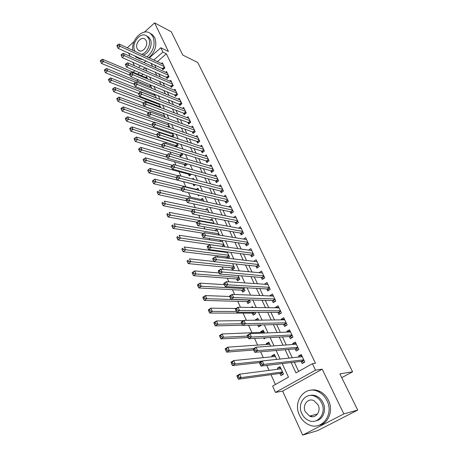 <?xml version="1.0" encoding="UTF-8"?>
<svg xmlns="http://www.w3.org/2000/svg" width="458" height="458" viewBox="0 0 458 458"><rect width="100%" height="100%" fill="white"/><g stroke="black" fill="none" stroke-linecap="round" stroke-linejoin="round"><path stroke-width="0.69" d="M137.223 79.308L133.49 77.763M128.595 53.042L130.124 56.386M132.791 62.242L134.383 65.734M149.302 57.937L160.798 47.764L168.424 51.496L154.586 22.9L171.246 31.711L182.748 55.046L197.736 62.477L352.603 371.793L339.87 373.883L357.715 410.087L317.692 430.577L302.669 435.1L343.838 413.923L322.192 369.188L315.516 370.15L275.476 392.42L272.607 386.065L288.471 377.152L282.197 363.589M322.192 369.188L282.626 391.115L302.669 435.1M282.626 391.115L275.476 392.42M137.142 79.377L138.087 81.461M141.448 88.875L142.163 90.444M145.873 98.636L146.285 99.541M161.342 132.763L161.594 133.324M165.664 142.301L166.34 143.801M170.038 151.959L171.155 154.415M174.475 161.737L176.038 165.183M178.964 171.647L180.984 176.107M183.515 181.683L185.828 186.795M188.49 192.663L190.517 197.129M193.562 203.862L195.263 207.6M198.709 215.214L200.072 218.214M203.93 226.733L204.949 228.971M209.226 238.418L209.89 239.877M214.602 250.28L214.899 250.927M217.081 255.747L217.699 257.104M222.141 266.911L223.258 269.373M227.271 278.224L228.903 281.825M232.469 289.696L234.633 294.465M237.742 301.324L240.45 307.301M243.084 313.117L246.358 320.337M248.585 325.254L251.98 332.737M254.556 338.428L257.579 345.103M260.619 351.807L263.264 357.646M266.779 365.398L269.035 370.373M270.981 374.667L275.43 384.48M154.586 22.9L144.459 32.106M134.085 41.546L127.238 47.769M357.715 410.087L343.838 413.923M162.121 68.213L162.842 69.742L164.863 67.99L162.378 62.775L161.491 63.547M166.271 76.973L167.004 78.513L169.042 76.767L166.529 71.488L165.601 72.284M170.473 85.835L171.212 87.398L173.267 85.657L170.725 80.31L169.769 81.129M174.721 94.806L175.471 96.386L177.549 94.651L174.973 89.241L173.983 90.077M179.032 103.886L179.788 105.489L181.883 103.754L179.278 98.281L178.242 99.14M183.389 113.086L184.156 114.706L186.274 112.977L183.635 107.43L182.559 108.317M187.803 122.395L188.581 124.038L190.717 122.315L188.043 116.698L186.921 117.609M192.268 131.824L193.058 133.484L195.217 131.767L192.509 126.082L191.341 127.021M196.797 141.367L197.593 143.051L199.774 141.339L197.032 135.579L195.806 136.553M201.377 151.037L202.19 152.743L204.388 151.037L201.612 145.203L200.329 146.205M206.02 160.832L206.839 162.556L209.066 160.855L206.255 154.947L204.909 155.983M210.726 170.748L211.55 172.5L213.8 170.805L210.949 164.817L209.541 165.893M215.489 180.796L216.325 182.57L218.598 180.881L215.712 174.819L214.23 175.929M220.309 190.975L221.162 192.772L223.458 191.089L220.533 184.946L218.976 186.103M225.199 201.291L226.063 203.106L228.382 201.434L225.416 195.211L223.773 196.408M230.156 211.739L231.027 213.583L233.368 211.917L230.368 205.608L228.634 206.856M235.172 222.33L236.059 224.197L238.423 222.536L235.383 216.147L233.546 217.447M240.261 233.059L241.16 234.954L243.553 233.305L240.467 226.825L238.515 228.187M245.419 243.937L246.324 245.854L248.746 244.211L245.62 237.65L243.541 239.076M250.641 254.963L251.562 256.904L254.007 255.272L250.841 248.62L248.625 250.114M255.942 266.138L256.875 268.107L259.348 266.487L256.137 259.738L253.761 261.318M261.312 277.468L262.257 279.466L264.758 277.851L261.501 271.016L259.045 272.687M266.756 288.952L267.718 290.979L270.243 289.376L266.94 282.443L264.518 284.229M272.281 300.603L273.254 302.658L275.808 301.066L272.458 294.036L269.922 295.633L270.065 295.937M277.88 312.413L278.865 314.497L281.447 312.917L278.052 305.784L275.487 307.375L275.699 307.81M283.559 324.396L284.561 326.508L287.172 324.94L283.725 317.703L281.132 319.283L281.407 319.856M289.319 336.544L290.332 338.691L292.971 337.134L289.479 329.794L286.857 331.357L287.195 332.073M295.158 348.87L296.189 351.046L298.862 349.5L295.318 342.057L292.668 343.609L293.068 344.468M280.565 367.74L277.456 368.135L277.954 369.222M279.884 373.425L280.886 375.612L283.508 374.129L280.061 366.64L277.456 368.135M274.932 355.505L271.806 355.809L272.241 356.759M269.378 343.443L266.23 343.655L266.608 344.473M263.9 331.546L260.734 331.672L261.049 332.365M263.608 337.935L264.026 338.846L265.72 337.821M258.495 319.816L255.312 319.856L255.478 320.211M257.688 325.031L258.558 326.926L261.066 325.392L260.86 324.951M252.232 313.135L253.165 315.178L255.644 313.633L255.043 312.327M246.931 301.576L247.852 303.585L250.303 302.028L249.318 299.887M241.698 290.172L242.608 292.152L245.036 290.59L243.673 287.635M236.54 278.916L237.439 280.874L239.837 279.3L238.108 275.556M231.445 267.815L232.332 269.751L234.708 268.165L232.63 263.653M226.424 256.864L227.031 258.192M198.005 194.902L198.446 195.858L199.316 195.211M193.053 184.105L193.849 185.845L195.417 184.66M188.524 174.235L189.314 175.952L191.461 174.258M184.053 164.491L184.832 166.185L186.979 164.525L186.629 163.764M179.639 154.867L180.412 156.539L182.53 154.873L181.86 153.413M175.282 145.363L175.958 146.835M170.977 135.974L171.229 136.53M143.102 74.156L141.367 75.673M276.724 359.404L274.376 354.303L271.806 355.809M270.609 346.128L268.777 342.137L266.23 343.655M264.587 333.046L263.253 330.144L260.734 331.672M258.656 320.171L257.802 318.316L255.312 319.856M252.816 307.478L252.432 306.654L251.156 307.455M227.981 258.306L229.647 257.178L227.225 251.917M225.187 251.654L224.449 252.158M224.139 246.69L224.655 246.335L221.895 240.353M221.197 240.244L219.628 241.332M219.514 235.172L216.8 229.286L214.859 230.66M214.241 223.722L211.98 218.809L210.142 220.126M209.037 212.432L207.216 208.47L205.482 209.735M203.913 201.297L202.516 198.262L200.867 199.482M198.858 190.322L197.873 188.186L196.31 189.36M193.871 179.496L193.293 178.242L192.217 179.061M188.954 168.819L188.77 168.418L188.438 168.676M176.181 146.909L178.145 145.346L177.154 143.199M172.534 136.965L173.811 135.934L172.511 133.123M168.882 127.169L169.529 126.637L167.931 123.173M165.224 117.517L163.414 113.361M160.815 107.716L158.955 103.674M158.187 103.376L157.586 103.88M156.338 97.995L154.546 94.108M154.535 94.102L153.527 94.961M151.919 88.405L150.493 85.308L149.52 86.15M147.562 78.936L146.497 76.623L145.552 77.442M147.087 83.385L146.8 83.264M291.139 362.541L296 372.921L312.413 363.692L315.493 363.303L166.363 53.775L157.369 61.653M154.586 64.807L156.104 68.024M158.749 73.664L160.329 77.018M162.962 82.629L164.605 86.127M167.227 91.709L168.939 95.344M171.55 100.897L173.33 104.687M175.924 110.206L177.773 114.139M180.355 119.635L182.273 123.723M184.837 129.179L186.835 133.421M189.383 138.848L191.45 143.251M193.986 148.644L196.133 153.212M198.646 158.565L200.873 163.3M203.369 168.618L205.676 173.525M208.155 178.803L210.543 183.881M213.01 189.12L215.478 194.381M217.922 199.579L220.481 205.024M222.903 210.176L225.548 215.81M227.947 220.916L230.689 226.744M233.065 231.805L235.899 237.834M238.252 242.843L241.183 249.072M243.513 254.035L246.536 260.47M248.843 265.382L251.969 272.029M254.247 276.884L257.476 283.754M259.732 288.551L263.069 295.645M265.291 300.385L268.737 307.713M270.936 312.39L274.485 319.947M276.655 324.562L280.325 332.371M282.46 336.916L286.244 344.971M288.351 349.448L292.256 357.761M294.328 362.169L298.673 371.415M301.089 361.373L302.131 363.583L304.833 362.049L301.238 354.498L298.559 356.038L299.034 357.04M341.737 377.667L352.603 371.793M160.798 47.764L162.871 52.086L153.848 60.027M166.363 53.775L162.871 52.086M312.413 363.692L315.516 370.15M133.175 72.209L134.927 70.664M138.482 67.515L140.572 65.666M144.018 62.614L145.959 60.897M145.152 67.681L143.073 69.513M139.53 72.627L137.789 74.162M280.096 359.049L276.134 350.49M273.999 345.876L270.163 337.58M267.999 332.903L264.283 324.865M262.091 320.119L258.489 312.339M256.262 307.53L252.782 299.996M250.526 295.124L247.154 287.83M244.87 282.901L241.606 275.842M239.299 270.855L236.139 264.026M233.809 258.988L230.752 252.375M228.393 247.286L225.439 240.891M223.057 235.75L220.201 229.567M217.796 224.374L215.037 218.397M212.609 213.159L209.941 207.388M207.497 202.104L204.915 196.522M202.453 191.198L199.957 185.811M197.478 180.446L195.068 175.242M192.572 169.838L190.247 164.817M187.728 159.373L185.49 154.529M182.954 149.045L180.796 144.379M178.242 138.86L176.158 134.36M173.593 128.807L171.584 124.473M169.002 118.891L167.073 114.718M164.479 109.101L162.619 105.082M160.008 99.443L158.222 95.573M155.594 89.905L153.877 86.19M151.243 80.493L149.589 76.921M146.944 71.196L145.358 67.773M151.054 63.204L152.571 66.444M155.222 72.112L156.802 75.484M159.441 81.123L161.084 84.638M163.712 90.255L165.424 93.913M168.04 99.495L169.821 103.302M172.42 108.861L174.269 112.817M176.857 118.341L178.78 122.446M181.351 127.942L183.349 132.207M185.902 137.669L187.975 142.094M190.511 147.522L192.663 152.113M195.182 157.5L197.415 162.264M199.917 167.617L202.224 172.551M204.715 177.864L207.108 182.977M209.575 188.249L212.054 193.545M214.499 198.778L217.063 204.257M219.491 209.443L222.147 215.111M224.552 220.258L227.3 226.12M229.681 231.216L232.521 237.284M234.885 242.328L237.816 248.602M240.158 253.6L243.192 260.081M245.505 265.022L248.637 271.72M250.927 276.609L254.167 283.531M256.428 288.363L259.772 295.513M262.005 300.282L265.457 307.661M267.661 312.373L271.228 319.993M273.403 324.642L277.084 332.508M279.231 337.088L283.027 345.206M285.139 349.723L289.061 358.099M301.811 355.7L298.559 356.038M295.948 343.374L292.668 343.609M290.16 331.22L286.857 331.357M284.458 319.237L281.132 319.283M278.83 307.427L275.487 307.375M273.289 295.771L269.922 295.633M267.815 284.281L264.432 284.052M262.423 272.945L259.022 272.63M301.124 356.816L301.988 356.066M304.066 362.484L301.587 361.316L260.946 366.079L259.388 362.616L262.257 360.938L302.286 356.696M260.883 362.587L262.257 360.938L263.825 364.402L260.946 366.079L260.356 364.648L261.507 363.978L260.883 362.587L259.732 363.257L260.356 364.648M303.786 359.839L263.825 364.402L261.507 363.978M259.388 362.616L259.732 363.257M280.777 368.192L280.004 368.953M281.063 368.822L239.637 374.175L241.131 377.61L238.349 379.23L280.399 373.35L282.924 374.461M238.83 377.203L238.234 375.823L237.118 376.476L237.719 377.85L238.83 377.203L241.131 377.61L282.5 371.942M237.118 376.476L236.86 375.795L239.637 374.175L238.234 375.823M238.349 379.23L237.719 377.85M299.486 415.217C301.604 419.694 304.742 422.877 308.898 424.766C321.619 431.093 334.277 414.484 326.972 400.653C324.968 396.594 322.123 393.622 318.436 391.75C305.44 384.657 292.347 401.174 299.486 415.217M319.18 425.236C328.632 423.478 333.573 410.294 328.46 400.309C326.462 396.267 323.623 393.313 319.942 391.447C316.661 389.873 313.381 389.483 310.1 390.29M309.522 395.523C311.944 394.853 314.377 395.099 316.822 396.25C319.524 397.601 321.602 399.76 323.056 402.725C326.783 410.053 323.033 419.688 316.06 420.77M301.822 413.568C303.345 416.763 305.578 419.041 308.526 420.41C317.732 425.058 326.92 413.07 321.665 403.051C320.205 400.074 318.127 397.905 315.419 396.548C306.07 391.498 296.658 403.441 301.822 413.568M318.098 404.941L314.016 400.71C308.011 397.504 301.971 405.204 305.309 411.725L309.579 416.087C315.528 419.133 321.47 411.416 318.098 404.941M310.69 415.801L312.31 416.706M134.795 55.847L136.266 57.382L141.768 59.002M147.052 56.901C153.533 51.107 155.514 44.403 153.001 36.789L150.734 33.783C143.795 27.217 130.959 39.216 132.74 50.306M138.785 58.716L143.52 59.798M148.804 57.702C155.268 51.931 157.243 45.25 154.73 37.659L152.468 34.659L150.092 33.297M146.697 36.01L148.615 37.052L150.27 39.245C153.069 44.535 148.747 54.01 143.085 55.069M141.465 54.325C147.132 53.26 151.466 43.75 148.661 38.449L147.007 36.251C141.093 30.669 130.742 43.27 134.795 50.947L134.984 51.336M146.176 40.693L145.094 39.256C141.293 35.678 134.612 43.796 137.234 48.748L138.368 50.243C142.14 53.775 148.833 45.645 146.176 40.693M295.347 344.296L296.103 343.706M298.038 349.981L295.662 348.83L254.751 352.305L253.217 348.899L256.051 347.198L296.349 344.221M254.677 348.807L256.051 347.198L257.596 350.616L254.751 352.305L254.15 350.857L255.289 350.175L254.677 348.807L253.537 349.488L254.15 350.857M297.826 347.324L257.596 350.616L255.289 350.175M253.217 348.899L253.537 349.488M289.651 331.964L290.303 331.518M292.101 337.649L289.822 336.515L248.654 338.748L247.143 335.393L249.942 333.682L290.498 331.93M248.562 335.245L249.942 333.682L251.465 337.042L248.654 338.748L248.047 337.277L249.169 336.596L248.562 335.245L247.44 335.932L248.047 337.277M291.952 334.987L251.465 337.042L249.169 336.596M247.143 335.393L247.44 335.932M284.069 319.816L284.584 319.507M286.25 325.495L284.069 324.379L242.654 325.398L241.166 322.094L243.931 320.371L284.727 319.81M242.551 321.9L243.931 320.371L245.425 323.68L242.654 325.398L242.036 323.915L243.146 323.222L242.551 321.9L241.44 322.587L242.036 323.915M286.164 322.821L245.425 323.68L243.146 323.222M241.166 322.094L241.44 322.587M278.63 307.856L278.945 307.661M280.485 313.507L278.39 312.413L236.74 312.259L235.28 309.007L238.011 307.266L279.042 307.862M236.626 308.755L238.011 307.266L239.482 310.524L236.74 312.259L236.116 310.753L237.215 310.06L236.626 308.755L235.532 309.448L236.116 310.753M280.456 310.833L239.482 310.524L237.215 310.06M235.28 309.007L235.532 309.448M275.126 355.935L274.457 356.542M275.367 356.45L233.706 360.566L235.183 363.944L232.435 365.581L259.4 362.639M232.893 363.526L232.303 362.175L231.204 362.828L231.794 364.184L232.893 363.526L235.183 363.944L261.982 361.099M231.204 362.828L230.969 362.204L233.706 360.566L232.303 362.175M232.435 365.581L231.794 364.184M269.562 343.849L268.995 344.307M269.751 344.256L227.872 347.164L229.326 350.496L226.607 352.145L253.709 349.986M227.048 350.067L226.47 348.733L225.382 349.397L225.96 350.731L227.048 350.067L229.326 350.496L253.663 348.63M225.382 349.397L225.164 348.819L227.872 347.164L226.47 348.733M226.607 352.145L225.96 350.731M264.071 331.93L263.613 332.256M264.214 332.233L222.13 333.974L223.556 337.248L220.876 338.914L248.099 337.517M221.294 336.813L220.722 335.502L219.651 336.166L220.218 337.483L221.294 336.813L223.556 337.248L247.463 336.098M219.651 336.166L219.451 335.64L222.13 333.974L220.722 335.502M220.876 338.914L220.218 337.483M258.581 325.008L260.264 325.884M243.576 320.594L216.468 320.978L217.876 324.207L215.226 325.884L242.574 325.226M215.626 323.76L215.065 322.466L214.006 323.142L214.567 324.436L215.626 323.76L217.876 324.207L241.893 323.703M214.006 323.142L213.829 322.661L216.468 320.978L215.065 322.466M215.226 325.884L214.567 324.436M274.806 301.69L272.796 300.62L230.924 299.32L229.481 296.114L232.183 294.362L273.432 296.08M230.798 295.811L232.183 294.362L233.632 297.568L230.924 299.32L230.288 297.797L231.376 297.099L230.798 295.811L229.716 296.515L230.288 297.797M274.829 299.011L233.632 297.568L231.376 297.099M229.481 296.114L229.716 296.515M236.11 308.48L210.898 308.182L212.283 311.36L209.661 313.054L252.764 313.14L254.803 314.159M210.045 310.908L209.489 309.631L208.442 310.312L208.997 311.589L210.045 310.908L212.283 311.36L236.397 311.492M208.442 310.312L208.287 309.877L210.898 308.182L209.489 309.631M209.661 313.054L208.997 311.589M267.901 284.458L226.441 281.659L227.866 284.813L225.193 286.576L223.773 283.422L226.441 281.659L223.985 283.777L224.552 285.042L225.622 284.332L225.055 283.067M269.275 287.349L227.866 284.813L225.622 284.332M269.207 290.034L267.277 288.981L225.193 286.576L224.552 285.042M223.773 283.422L223.985 283.777M229.641 296.469L205.407 295.576L206.776 298.708L204.182 300.414L247.463 301.587L249.421 302.589M204.543 298.244L203.999 296.99L202.963 297.677L203.507 298.931L204.543 298.244L206.776 298.708L249.375 300.019M202.963 297.677L202.825 297.282L205.407 295.576L203.999 296.99M204.182 300.414L203.507 298.931M263.694 278.538L261.833 277.508L219.548 274.027L218.151 270.918L220.785 269.144L262.445 273.002M219.399 270.518L220.785 269.144L222.193 272.252L219.548 274.027L218.901 272.476L219.96 271.766L219.399 270.518L218.34 271.228L218.901 272.476M263.802 275.853L219.96 271.766M218.151 270.918L218.34 271.228M224.323 284.641L200.003 283.153L201.343 286.244L198.783 287.962L242.236 290.195L244.12 291.179M199.127 285.775L198.595 284.538L197.57 285.225L198.102 286.462L199.127 285.775L201.343 286.244L244.12 288.603M197.57 285.225L197.45 284.876L200.003 283.153L198.595 284.538M198.783 287.962L198.102 286.462M258.255 267.203L256.463 266.19L213.989 261.667L212.615 258.604L215.214 256.812L257.07 261.701M213.829 258.152L215.214 256.812L216.6 259.881L213.989 261.667L213.336 260.098L214.378 259.383L213.829 258.152L212.781 258.867L213.336 260.098M258.404 264.512L214.378 259.383M219.079 272.979L194.673 270.918L195.995 273.964L193.465 275.693L237.078 278.956L238.887 279.924M193.791 273.483L193.265 272.264L192.251 272.962L192.778 274.176L193.791 273.483L195.995 273.964L238.933 277.342M192.251 272.962L192.148 272.653L194.673 270.918L193.265 272.264M193.465 275.693L192.778 274.176M252.89 256.022L251.173 255.032L208.51 249.484L207.153 246.467L209.73 244.669L251.763 250.555M208.338 245.975L209.73 244.669L211.092 247.692L208.51 249.484L207.852 247.904L208.882 247.183L208.338 245.975L207.308 246.696L207.852 247.904M253.079 253.326L208.882 247.183M213.909 261.484L189.423 258.862L190.728 261.861L188.227 263.602L231.988 267.873L233.729 268.817M188.536 261.375L188.015 260.178L187.013 260.877L187.534 262.073L188.536 261.375L233.815 266.23M187.013 260.877L188.015 260.178M188.227 263.602L187.534 262.073M247.606 244.99L245.946 244.017L203.117 237.484L201.778 234.513L204.325 232.704L246.53 239.557M202.934 233.975L204.325 232.704L205.671 235.681L203.117 237.484L202.447 235.893L203.472 235.166L202.934 233.975L201.915 234.702L202.447 235.893M247.83 242.293L203.472 235.166M227.517 252.553L184.248 246.982L185.536 249.936L183.063 251.688L226.968 256.932L228.645 257.854M183.355 249.444L182.839 248.259L181.849 248.963L182.364 250.148L183.355 249.444L228.765 255.266M181.849 248.963L182.839 248.259M183.063 251.688L182.364 250.148M242.391 234.101L240.794 233.151L197.799 225.662L196.482 222.737L198.995 220.916L241.366 228.708M197.604 222.153L198.995 220.916L200.323 223.847L197.799 225.662L197.123 224.059L198.137 223.327L197.604 222.153L196.596 222.886L197.123 224.059M242.648 231.41L198.137 223.327M222.554 241.772L179.152 235.275L180.418 238.183L177.973 239.946L222.703 246.484M178.248 237.685L177.738 236.517L176.765 237.227L177.269 238.395L178.248 237.685L223.785 244.452M176.765 237.227L177.738 236.517M177.973 239.946L177.269 238.395M237.25 223.361L235.71 222.433L192.56 214.012L191.261 211.127L193.751 209.3L236.271 218.008M192.354 210.503L193.751 209.3L195.056 212.186L192.56 214.012L191.879 212.392L192.881 211.659L192.354 210.503L191.358 211.235L191.879 212.392M237.536 220.67L192.881 211.659M217.653 231.135L174.126 223.733L175.374 226.601L172.958 228.37L203.507 233.288M173.216 226.097L172.718 224.947L171.75 225.657L172.248 226.807L173.216 226.097L218.872 233.78M171.75 225.657L172.718 224.947M172.958 228.37L172.248 226.807M232.177 212.764L230.689 211.854L187.396 202.533L186.114 199.688L188.576 197.85L231.244 207.445M187.185 199.024L188.576 197.85L189.864 200.696L187.396 202.533L186.709 200.902L187.7 200.163L187.185 199.024L186.2 199.757L186.709 200.902M232.492 210.073L187.7 200.163M212.815 220.636L169.168 212.352L170.399 215.18L168.012 216.96L197.175 222.233M168.252 214.67L167.76 213.537L166.804 214.252L167.296 215.386L168.252 214.67L214.018 223.246M166.804 214.252L167.76 213.537M168.012 216.96L167.296 215.386M227.174 202.304L225.737 201.417L182.307 191.215L181.047 188.41L183.475 186.561L226.281 197.02M182.084 187.706L183.475 186.561L184.746 189.372L182.307 191.215L181.614 189.572L182.593 188.833L182.084 187.706L181.11 188.444L181.614 189.572M227.517 199.614L182.593 188.833M208.046 210.268L164.285 201.136L165.498 203.924L163.134 205.716L191.364 211.356M163.363 203.409L162.876 202.293L161.932 203.009L162.418 204.125L163.363 203.409L193.333 209.604M161.932 203.009L162.876 202.293M163.134 205.716L162.418 204.125M222.233 191.988L220.853 191.112L177.292 180.057L176.044 177.292L178.448 175.437L221.386 186.732M177.057 176.553L178.448 175.437L179.702 178.202L177.292 180.057L176.593 178.402L177.555 177.658L177.057 176.553L176.095 177.298L176.593 178.402M222.599 189.291L177.555 177.658M203.335 200.043L159.47 190.076L160.666 192.829L158.325 194.621L186.618 200.804M158.542 192.303L158.062 191.204L157.128 191.925L157.604 193.024L158.542 192.303L187.345 198.766M157.128 191.925L158.062 191.204M158.325 194.621L157.604 193.024M217.75 179.107L174.727 167.199L173.496 164.468L216.548 176.582M217.367 181.797L216.027 180.944L172.345 169.059L171.115 166.334L171.641 167.393L172.597 166.649L172.105 165.556L171.149 166.3M172.597 166.649L174.727 167.199L172.345 169.059L171.641 167.393M173.496 164.468L172.105 165.556M198.68 189.944L154.718 179.17L155.903 181.883L153.585 183.687L181.935 190.385M153.785 181.357L153.316 180.269L152.388 180.99L152.858 182.078L153.785 181.357L181.523 188.049M153.316 180.269L154.718 179.17M153.585 183.687L152.858 182.078M212.97 169.054L169.826 156.344L168.607 153.653L211.779 166.557M212.558 171.739L211.27 170.908L167.468 158.21L166.26 155.525L166.758 156.539L167.702 155.789L167.216 154.712L166.277 155.462M167.702 155.789L169.826 156.344L167.468 158.21L166.758 156.539M168.607 153.653L167.216 154.712M178.03 175.757L150.035 168.418L151.203 171.092L148.913 172.901L193.608 184.242L194.908 185.043M149.096 170.559L148.632 169.483L147.716 170.21L148.18 171.281L149.096 170.559L176.153 177.527M148.632 169.483L150.035 168.418M148.913 172.901L148.18 171.281M208.241 159.126L164.989 145.644L163.792 142.993L207.073 156.665M207.812 161.811L206.569 160.998L162.659 147.516L161.468 144.774L161.949 145.833L162.882 145.083L162.401 144.024L161.468 144.774M162.882 145.083L164.989 145.644L162.659 147.516L161.949 145.833M163.792 142.993L162.401 144.024M172.385 165.338L145.415 157.81L146.566 160.449L144.299 162.269L189.08 174.384L190.339 175.168M144.47 159.905L144.012 158.852L143.108 159.579L143.566 160.638L144.47 159.905L171.561 167.319M144.012 158.852L145.415 157.81M144.299 162.269L143.566 160.638M203.581 149.331L160.22 135.093L159.041 132.477L202.425 146.898M203.129 152.01L201.926 151.214L157.913 136.971L156.728 134.234L157.197 135.282L158.124 134.526L157.649 133.478L156.728 134.234M158.124 134.526L160.22 135.093L157.913 136.971L157.197 135.282M159.041 132.477L157.649 133.478M166.832 155.016L140.864 147.344L141.997 149.949L139.753 151.775L184.614 164.651L185.828 165.412M139.913 149.405L139.461 148.363L138.562 149.096L139.014 150.138L139.913 149.405L167.027 157.243M139.461 148.363L140.864 147.344M139.753 151.775L139.014 150.138M198.972 139.656L155.52 124.685L154.357 122.109L197.833 137.257M198.509 142.335L197.346 141.556L153.235 126.574L152.056 123.837L152.52 124.874L153.43 124.118L152.966 123.082L152.056 123.837M153.43 124.118L155.52 124.685L153.235 126.574L152.52 124.874M154.357 122.109L152.966 123.082M161.468 144.837L136.369 137.028L137.486 139.593L135.265 141.425L180.2 155.033L181.374 155.783M135.413 139.043L134.967 138.013L134.079 138.751L134.526 139.776L135.413 139.043L137.486 139.593L162.556 147.299M134.967 138.013L136.369 137.028M135.265 141.425L134.526 139.776M194.427 130.101L150.882 114.42L149.732 111.878L193.299 127.736M193.946 132.78L192.824 132.018L148.621 116.315L147.442 113.584L147.9 114.603L148.804 113.847L148.346 112.828L147.442 113.584M148.804 113.847L150.882 114.42L148.621 116.315L147.9 114.603M149.732 111.878L148.346 112.828M157.048 135.047L131.933 126.843L133.038 129.379L130.839 131.217L175.843 145.541L176.977 146.274M130.971 128.824L130.536 127.811L129.654 128.543L130.095 129.562L130.971 128.824L133.038 129.379L177.383 143.692M130.536 127.811L131.933 126.843M130.839 131.217L130.095 129.562M189.938 120.672L146.308 104.298L145.175 101.785L188.822 118.33M189.44 123.339L188.352 122.601L144.075 106.193L142.896 103.474L143.348 104.476L144.241 103.714L143.789 102.712L142.896 103.474M144.241 103.714L146.308 104.298L144.075 106.193L143.348 104.476M145.175 101.785L143.789 102.712M152.703 125.383L127.559 116.796L128.646 119.298L126.477 121.141L171.538 136.163L172.637 136.879M126.597 118.737L126.162 117.735L125.292 118.479L125.727 119.481L126.597 118.737L128.646 119.298L173.055 134.297M126.162 117.735L127.559 116.796M126.477 121.141L125.727 119.481M185.501 111.357L141.797 94.308L140.675 91.829L184.402 109.044M184.992 114.025L183.939 113.298L139.581 96.214L138.408 93.495L138.854 94.485L139.736 93.724L139.289 92.734L138.408 93.495M139.736 93.724L141.797 94.308L139.581 96.214L138.854 94.485M140.675 91.829L139.289 92.734M148.415 115.845L123.242 106.886L124.318 109.353L122.166 111.202L154.071 122.303M122.275 108.786L121.845 107.802L120.986 108.54L121.416 109.531L122.275 108.786L124.318 109.353L168.784 125.023M121.845 107.802L123.242 106.886M122.166 111.202L121.416 109.531M181.122 102.157L137.343 84.455L136.238 82.011L180.034 99.873M180.601 104.819L135.156 86.362L133.982 83.654L134.417 84.633L135.293 83.866L134.852 82.887L133.982 83.654M135.293 83.866L137.343 84.455L135.156 86.362L134.417 84.633M136.238 82.011L134.852 82.887M163.517 113.584L118.983 97.102L120.042 99.535L117.912 101.395L148.741 112.553M118.009 98.968L117.586 97.995L116.738 98.739L117.156 99.712L118.009 98.968L120.042 99.535L164.565 115.857M117.586 97.995L118.983 97.102M117.912 101.395L117.156 99.712M176.799 93.066L132.952 74.728L131.864 72.318L175.723 90.816M176.261 95.728L130.782 76.646L129.614 73.938L130.043 74.906L130.914 74.139L130.478 73.171L129.614 73.938M130.914 74.139L132.952 74.728L130.782 76.646L130.043 74.906M131.864 72.318L130.478 73.171M159.361 104.561L114.781 87.449L115.822 89.854L113.716 91.715L143.537 102.924M113.802 89.281L113.384 88.32L112.542 89.064L112.96 90.026L113.802 89.281L115.822 89.854L160.397 106.806M113.384 88.32L114.781 87.449M113.716 91.715L112.96 90.026M172.523 84.095L128.618 65.133L127.542 62.757L171.464 81.868M171.979 86.745L126.471 67.051L125.303 64.355L125.732 65.311L126.585 64.538L126.156 63.588L125.303 64.355M126.585 64.538L128.618 65.133L126.471 67.051L125.732 65.311M127.542 62.757L126.156 63.588M155.256 95.648L110.63 77.923L111.66 80.293L109.577 82.159L138.499 93.421M109.651 79.721L109.239 78.77L108.403 79.515L108.815 80.465L109.651 79.721L111.66 80.293L156.275 97.863M109.239 78.77L110.63 77.923M109.577 82.159L108.815 80.465M168.304 75.227L124.336 55.664L123.276 53.317L167.256 73.028M167.748 77.877L122.212 57.588L121.049 54.897L121.473 55.836L122.32 55.069L121.897 54.124L121.049 54.897M122.32 55.069L124.336 55.664L122.212 57.588L121.473 55.836M123.276 53.317L121.897 54.124M151.197 86.837L106.537 68.517L107.556 70.858L105.489 72.73L134.223 84.289M105.552 70.28L105.145 69.341L104.321 70.091L104.727 71.03L105.552 70.28L107.556 70.858L135.74 82.326M105.145 69.341L106.537 68.517M105.489 72.73L104.727 71.03M164.136 66.467L120.116 46.321L119.069 44.002L163.1 64.292M163.569 69.112L118.015 48.25L116.847 45.565L117.265 46.493L118.107 45.72L117.689 44.792L116.847 45.565M118.107 45.72L120.116 46.321L118.015 48.25L117.265 46.493M119.069 44.002L117.689 44.792M147.19 78.135L102.495 59.237L103.497 61.544L101.453 63.416L130.204 75.352M101.504 60.966L101.103 60.038L100.285 60.788L100.686 61.715L101.504 60.966L103.497 61.544L130.77 72.994M101.103 60.038L102.495 59.237M101.453 63.416L100.686 61.715M303.952 360.194L301.862 361.379M303.866 360.022L301.587 361.316M280.399 373.35L282.58 372.114M280.685 373.407L282.66 372.285M298.003 347.702L295.937 348.899M297.918 347.519L295.662 348.83M292.141 335.388L290.103 336.59M292.055 335.199L289.822 336.515M286.365 323.245L284.344 324.464M286.273 323.05L284.069 324.379M280.668 311.28L278.67 312.505M280.571 311.079L278.39 312.413M275.052 299.475L273.077 300.711M274.949 299.269L272.796 300.62M252.764 313.14L254.064 312.322M253.051 313.22L254.488 312.327M269.51 287.842L267.558 289.078M269.407 287.624L267.277 288.981M247.463 301.587L249.501 300.293M247.749 301.679L249.599 300.505M264.048 276.363L262.113 277.611M263.945 276.145L261.833 277.508M242.236 290.195L244.251 288.889M242.522 290.292L244.354 289.107M258.661 265.045L256.749 266.298M258.552 264.821L256.463 266.19M237.078 278.956L239.07 277.645M237.364 279.059L239.173 277.869M253.343 253.875L251.453 255.14M253.234 253.646L251.173 255.032M231.988 267.873L233.964 266.55M232.28 267.976L234.067 266.779M248.099 242.86L246.232 244.131M247.99 242.626L245.946 244.017M226.968 256.932L228.92 255.598M227.26 257.041L229.029 255.833M242.929 231.994L241.08 233.271M242.814 231.754L240.794 233.151M222.01 246.135L223.945 244.795M222.302 246.249L224.054 245.036M237.822 221.271L235.996 222.559M237.708 221.031L235.71 222.433M217.928 234.914L219.039 234.135M218.3 234.977L219.147 234.381M232.79 210.691L230.975 211.985M232.67 210.445L230.689 211.854M227.821 200.255L226.029 201.549M227.695 199.997L225.737 201.417M222.914 189.95L221.14 191.249M222.788 189.692L220.853 191.112M218.071 179.776L216.319 181.087M217.945 179.513L216.027 180.944M213.296 169.741L211.556 171.052M213.165 169.471L211.27 170.908M208.579 159.831L206.856 161.147M208.447 159.556L206.569 160.998M189.08 174.384L189.824 173.817M189.372 174.527L190.179 173.908M203.919 150.047L202.213 151.369M203.787 149.772L201.926 151.214M184.614 164.651L185.988 163.58M184.906 164.794L186.337 163.683M199.322 140.383L197.633 141.711M199.19 140.108L197.346 141.556M180.2 155.033L181.969 153.648M180.492 155.182L182.095 153.922M194.782 130.845L193.11 132.179M194.644 130.564L192.824 132.018M175.843 145.541L177.595 144.15M176.135 145.69L177.721 144.43M190.299 121.427L188.644 122.761M190.162 121.141L188.352 122.601M171.538 136.163L173.273 134.767M171.83 136.318L173.405 135.053M185.868 112.124L184.231 113.464M185.73 111.832L183.939 113.298M167.536 126.7L169.002 125.498M167.88 126.82L169.139 125.79M181.494 102.936L179.874 104.281M181.357 102.644L179.582 104.109M163.941 117.048L164.788 116.343M164.279 117.174L164.926 116.641M177.177 93.861L175.569 95.207M177.034 93.564L175.277 95.035M172.906 84.896L171.315 86.247M172.763 84.598L171.029 86.07M168.693 76.045L167.118 77.396M168.55 75.742L166.826 77.213M164.531 67.292L162.968 68.648M164.382 66.988L162.676 68.465M317.503 414.043L309.579 416.087M316.822 396.25L315.419 396.548M318.436 391.75L319.942 391.447M139.925 50.97L138.368 50.243M148.615 37.052L147.007 36.251M150.734 33.783L152.468 34.659"/></g></svg>
